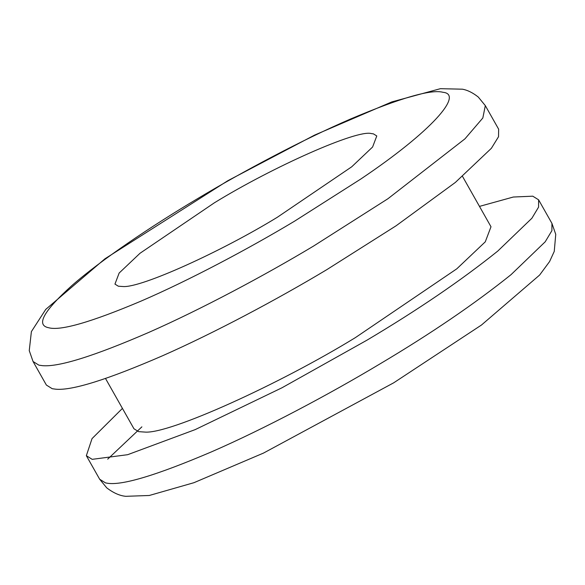 <?xml version="1.0" encoding="UTF-8"?>
<svg xmlns="http://www.w3.org/2000/svg" width="585" height="585" viewBox="0 0 585 585"><rect width="100%" height="100%" fill="white"/><g stroke="black" fill="none" stroke-linecap="round" stroke-linejoin="round"><path stroke-width="0.88" d="M479.481 206.388L513.308 197.028L532.774 196.18L538.602 199.821L538.58 207.105L531.897 218.242L497.747 251.097C461.294 280.332 417.668 310.043 366.853 340.236L281.948 387.797L195.156 429.624L127.662 454.691L92.181 459.342L86.346 455.693L92.035 438.611L122.433 408.396M462.559 176.48L490.998 226.753L485.279 241.832L456.827 268.8L355.402 337.611C279.403 384.243 169.24 434.275 144.839 432.074L138.557 431.635L133.95 428.761L105.512 378.488M326.891 269.605C277.568 299.176 214.754 332.748 162.125 355.951C107.684 379.541 72.291 390.634 55.948 389.215L52.219 388.703L46.383 385.062L33.06 361.515L38.895 365.157L42.625 365.676C58.975 367.087 94.368 355.994 148.802 332.404C201.43 309.202 264.245 275.637 313.567 246.058L387.892 198.761L464.951 138.85L482.83 117.995L485.323 105.636L498.639 129.183L498.53 136.714L491.393 148.283L455.342 182.447L396.06 225.81L326.891 269.605M214.388 202.805C272.91 166.82 357.04 129.417 371.248 133.555L373.405 133.855L376.784 135.961L372.594 147.018L351.724 166.798L277.348 217.254C221.613 251.448 140.831 288.142 122.938 286.526L118.331 286.211L114.952 284.098L119.143 273.049L140.012 253.268L214.388 202.805M538.602 199.821L551.926 223.368L551.904 230.651L545.213 241.788L511.063 274.643C474.618 303.878 430.984 333.589 380.177 363.782C329.589 394.129 264.712 428.688 211.331 451.927C156.224 475.451 121.424 485.864 106.938 483.159L105.505 482.881L99.669 479.239L86.346 455.7M107.72 459.145L141.884 426.853M361.025 178.886L294.526 221.196C248.457 248.837 189.101 280.383 140.897 301.173C91.216 322.152 60.504 331.015 48.76 327.761C35.67 325.311 43.444 311.191 72.087 285.385C100.942 260.149 150.835 226.439 197.218 198.863C243.28 171.222 302.635 139.676 350.839 118.887C400.52 97.907 431.233 89.052 442.977 92.298C464.044 94.192 431.752 131.34 361.025 178.886M485.323 105.636L478.289 97.059C472.855 92.752 467.569 90.127 462.413 89.191L440.395 88.686L391.848 101.892L314.62 135.091L227.755 180.75L104.978 258.775L45.747 309.399L31.385 331.622L29.25 350.62L33.06 361.515M551.926 223.368L555.75 234.336L554.251 251.396L549.593 261.546L539.619 275.052L481.477 325.026L393.72 382.802L263.506 453.075L193.92 482.705L149.263 495.488L125.834 496.314C119.83 495.795 113.468 492.979 106.748 487.868L99.669 479.239"/></g></svg>
